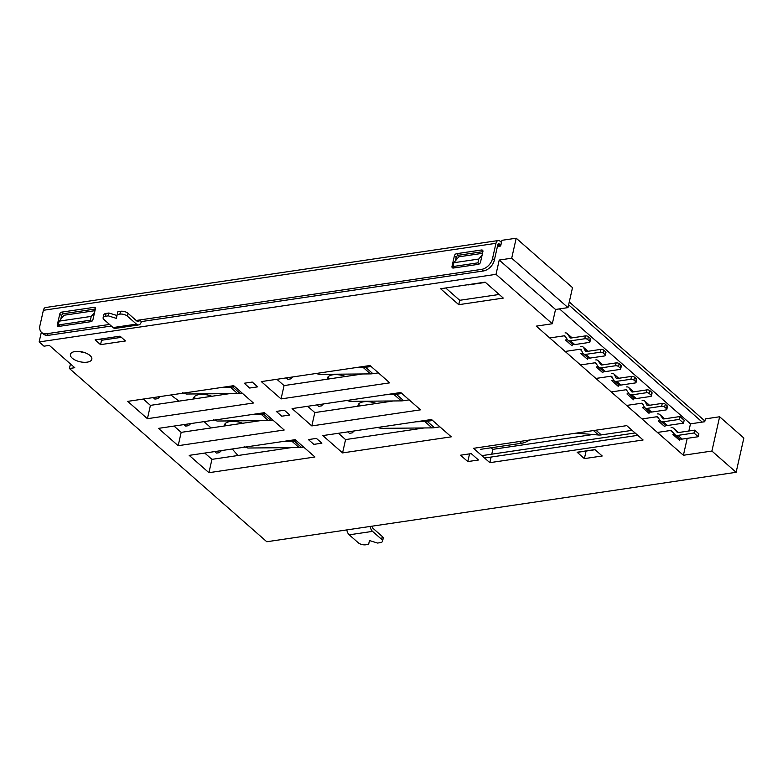 <?xml version="1.0" encoding="UTF-8"?>
<svg xmlns="http://www.w3.org/2000/svg" width="783" height="783" viewBox="0 0 783 783"><rect width="100%" height="100%" fill="white"/><g stroke="black" fill="none" stroke-linecap="round" stroke-linejoin="round"><path stroke-width="1.17" d="M485.411 282.389L468.665 284.865A8.241 4.718 -98.4 0 1 467.422 284.767M445.703 287.987L459.738 300.3L458.75 304.685L440.594 288.741L485.137 282.144L503.303 298.088L458.75 304.685M499.172 294.467L459.738 300.3M90.025 355.521A10.982 5.041 -167.3 0 0 78.486 351.391A10.982 5.041 -167.3 0 0 70.401 354.425A10.982 5.041 -167.3 0 0 72.212 358.154A10.982 5.041 -167.3 0 0 83.752 362.284A10.982 5.041 -167.3 0 0 91.826 359.25A10.982 5.041 -167.3 0 0 90.025 355.521M79.533 351.479A10.982 5.041 -167.3 0 0 84.848 352.683M467.803 461.579L460.531 455.207L471.229 453.621L478.491 460.003L467.803 461.579L469.536 453.876M252.243 382.065L257.695 386.851L249.669 388.035L244.227 383.249L252.243 382.065M284.327 410.233L289.779 415.019L281.763 416.204L276.311 411.418L284.327 410.233M316.42 438.402L321.872 443.178L313.846 444.372L308.404 439.586L316.42 438.402M208.934 472.687L189.192 455.363L295.211 439.674L314.952 456.998L208.934 472.687L211.939 459.357L204.764 453.063M311.81 425.913L292.079 408.589L400.769 392.508L420.5 409.832L311.81 425.913L314.815 412.582L393.144 400.994M178.172 445.693L158.44 428.37L264.458 412.68L284.2 430.004L178.172 445.693L181.176 432.363L260.24 420.667M281.058 398.919L261.316 381.595L370.007 365.514L389.748 382.838L281.058 398.919L284.063 385.588L362.392 374M147.419 418.69L127.688 401.366L233.706 385.676L253.438 403.01L147.419 418.69L150.424 405.369L229.478 393.663M174.002 426.06L181.176 432.363M143.25 399.066L150.424 405.369M342.572 452.907L322.831 435.583L431.521 419.502L451.262 436.826L342.572 452.907L345.577 439.586L423.906 427.988M290.992 447.661L211.939 459.357M276.888 379.295L284.063 385.588M307.641 406.289L314.815 412.582M338.393 433.283L345.577 439.586M594.933 449.599L602.205 455.98L584.382 458.613L577.12 452.231L594.933 449.599M586.085 451.067L584.382 458.613M592.937 434.526L492.859 449.334L491.763 454.189M491.127 457.037L489.855 462.665L473.509 448.316L626.743 425.639L643.097 439.987L489.855 462.665M492.859 449.334L491.088 447.778M516.203 238.208L511.7 258.204L568.008 307.621L572.51 287.635L516.203 238.208L501.952 240.312L500.66 246.028L497.42 246.508M497.626 245.578L500.875 245.099M559.512 308.884L690.479 423.848L704.739 421.734L705.375 418.876L719.636 416.771L711.904 451.047L736.128 472.306L266.797 541.748L69.423 368.509L70.45 363.929M69.423 368.509L74.767 367.716L49.339 345.391L43.995 346.184L39.15 341.936L41.342 332.207M94.968 310.665L64.118 315.236L59.156 321.147L58.294 324.955L90.368 320.208L91.229 316.401L94.577 312.407M59.802 326.266L58.294 324.955M91.699 321.373L90.368 320.208M453.827 262.736L478.775 259.046L477.914 262.853L452.975 266.553L453.827 262.736L458.789 256.824L482.514 253.32M59.156 321.147L91.229 316.401M479.206 263.988L477.914 262.853M454.473 267.864L452.975 266.553M482.122 255.062L478.775 259.046M39.15 341.936L496.011 274.334L499.231 260.044L555.529 309.471L552.318 323.751L536.277 326.129L683.402 455.266L687.21 438.353M511.7 258.204L499.231 260.044M496.011 274.334L552.318 323.751M568.008 307.621L555.529 309.471M688.864 431.002L690.479 423.848M719.636 416.771L743.85 438.03L736.128 472.306M711.904 451.047L683.402 455.266M100.214 339.108L101.536 340.272L100.547 344.647L95.095 339.871L120.044 336.171L125.486 340.957L100.547 344.647M121.365 337.336L101.536 340.272M136.203 320.482L481.476 269.391A10.982 7.468 -48.7 0 0 492.527 258.556L494.347 260.152A10.982 7.468 131.3 0 1 483.287 270.987L141.361 321.588A6.587 3.768 81.6 0 1 138.689 324.916L115.346 328.371A6.587 3.768 -98.4 0 1 113.095 327.568L104.012 319.591A5.491 2.515 -167.3 0 1 103.111 317.732A5.491 2.515 -167.3 0 1 105.441 316.273L108.299 315.852L108.935 313.004L116.99 315.52M494.347 260.152L497.782 244.913A2.192 1.253 -98.4 0 1 498.673 243.807A2.192 1.253 -98.4 0 1 499.417 244.071L500.631 245.138M501.472 242.456L500.063 241.213A5.491 3.142 81.6 0 0 498.184 240.547A5.491 3.142 81.6 0 0 495.962 243.317L492.527 258.556M498.184 240.547L45.6 307.523A5.491 3.142 81.6 0 0 43.378 310.293L39.943 325.532A10.982 7.468 -48.7 0 0 41.607 332.462A10.982 7.468 -48.7 0 0 46.706 333.734L109.532 324.436M170.821 394.984L179.053 401.131M204.04 421.616L211.067 427.939M232.228 448.992L237.973 455.5M193.597 398.978A13.184 6.049 12.7 0 1 193.655 398.048A13.184 6.049 12.7 0 1 199.244 394.563A13.184 6.049 12.7 0 1 211.86 396.276M195.496 398.694A13.184 6.049 12.7 0 1 194.36 396.697M327.235 379.197A13.184 6.049 12.7 0 1 327.284 378.267A13.184 6.049 12.7 0 1 332.883 374.793A13.184 6.049 12.7 0 1 345.499 376.496M329.134 378.923A13.184 6.049 12.7 0 1 327.989 376.926M224.359 425.972A13.184 6.049 12.7 0 1 224.408 425.042A13.184 6.049 12.7 0 1 229.996 421.557A13.184 6.049 12.7 0 1 242.622 423.27M226.248 425.688A13.184 6.049 12.7 0 1 225.113 423.701M357.997 406.201A13.184 6.049 12.7 0 1 358.046 405.261A13.184 6.049 12.7 0 1 363.635 401.787A13.184 6.049 12.7 0 1 376.251 403.49M359.886 405.917A13.184 6.049 12.7 0 1 358.751 403.92M704.896 421.009L569.28 301.974M568.634 304.832L702.243 422.106M111.343 326.031L48.526 335.32A10.982 7.468 131.3 0 1 43.427 334.057L41.607 332.462M141.361 321.588L139.54 319.993A3.298 1.889 -98.4 0 1 138.209 321.656A3.298 1.889 -98.4 0 1 137.084 321.255L128.001 313.288L127.355 316.136L136.438 324.113A6.587 3.768 81.6 0 0 138.689 324.916M127.355 316.136A5.491 2.515 -167.3 0 0 119.877 314.14L117.205 314.541L116.383 318.387L108.299 315.852M117.205 314.541L117.851 311.683L120.523 311.282A5.491 2.515 12.7 0 1 128.001 313.288M103.111 317.732L103.757 314.874A5.491 2.515 12.7 0 1 106.087 313.425L108.935 313.004M370.153 526.46A6.587 3.768 81.6 0 0 372.561 531.373L381.644 539.34L382.28 536.482L373.207 528.515A3.298 1.889 -98.4 0 1 372.023 526.176M346.81 529.915A6.587 3.768 81.6 0 0 349.218 534.818L358.301 542.795A5.491 2.515 -167.3 0 0 365.778 544.792L368.627 544.371L369.488 540.534M368.627 544.371L369.449 540.524L377.543 543.05L380.215 542.658A5.491 2.515 -167.3 0 0 382.544 541.21A5.491 2.515 -167.3 0 0 381.644 539.34M382.28 536.482A5.491 2.515 12.7 0 1 383.19 538.352L382.544 541.21M482.886 251.656L458.407 255.278A2.192 1.497 -48.7 0 0 456.205 257.45L455.442 260.817M453.954 267.414L453.827 267.962M95.34 309.011L63.56 313.709A1.977 1.341 -48.7 0 0 61.573 315.666L60.771 319.219M59.283 325.816L59.156 326.364M452.006 266.396A2.192 1.497 -48.7 0 0 452.339 267.776A2.192 1.497 -48.7 0 0 453.367 268.031L478.305 264.341A2.192 1.497 -48.7 0 0 480.517 262.168L482.896 251.637A2.192 1.497 -48.7 0 0 482.563 250.247A2.192 1.497 -48.7 0 0 481.545 249.992L456.597 253.682A2.192 1.497 -48.7 0 0 454.385 255.855L452.006 266.396L453.807 267.962M58.51 326.462L90.936 321.666A1.977 1.341 -48.7 0 0 92.932 319.709L95.389 308.796A1.977 1.341 -48.7 0 0 95.086 307.543A1.977 1.341 -48.7 0 0 94.175 307.318L61.74 312.114A1.977 1.341 -48.7 0 0 59.753 314.071L57.296 324.984A1.977 1.341 -48.7 0 0 57.59 326.237A1.977 1.341 -48.7 0 0 58.51 326.462M632.106 430.347L601.285 434.908A16.472 11.197 131.3 0 1 598.564 435.005L576.239 433.116M664.542 418.827L664.464 418.709A5.491 3.729 -48.7 0 0 664.062 418.269L659.824 414.55A5.491 3.729 -48.7 0 0 657.28 413.923M663.074 418.807L660.226 414.99A5.491 3.729 -48.7 0 0 659.824 414.55M662.721 418.494A2.192 1.497 -48.7 0 0 662.878 418.67A2.192 1.497 -48.7 0 0 663.896 418.925L679.938 416.546L684.176 420.265L683.53 423.123L679.292 419.404L679.938 416.546M658.973 418.827L656.634 416.771A2.192 1.497 -48.7 0 1 657.651 417.026A2.192 1.497 -48.7 0 1 657.808 417.202L660.314 420.706A5.491 3.729 -48.7 0 0 660.705 421.146L664.943 424.866A5.491 3.729 -48.7 0 0 667.498 425.502L683.53 423.123M660.705 421.146A5.491 3.729 -48.7 0 0 663.26 421.783L679.292 419.404M660.226 420.588L658.2 420.892L664.855 426.735L665.227 425.081M656.634 416.771L642.021 418.934M674.555 434.242L672.92 434.487L679.575 440.33L679.918 438.823M577.267 452.368L595.09 449.726M673.997 433.606L670.463 430.503A2.192 1.497 131.3 0 1 671.481 430.758A2.192 1.497 131.3 0 1 671.569 430.846L674.633 434.33A6.587 4.483 -48.7 0 0 674.917 434.614A6.587 4.483 -48.7 0 0 677.97 435.377L694.012 432.999L698.25 436.718L682.208 439.097A6.587 4.483 131.3 0 1 679.155 438.333L674.917 434.614M694.012 432.999L694.658 430.141L698.896 433.86L698.25 436.718M694.658 430.141L678.616 432.519A3.298 2.241 131.3 0 1 677.089 432.138A3.298 2.241 131.3 0 1 676.943 432.001L673.889 428.516A5.491 3.729 -48.7 0 0 673.654 428.281A5.491 3.729 -48.7 0 0 671.1 427.645M677.628 431.805A5.491 3.729 131.3 0 1 677.892 432.001A5.491 3.729 131.3 0 1 678.127 432.236L678.391 432.539M481.868 455.647L635.101 432.979M529.602 440.017L528.642 440.594A18.675 12.694 131.3 0 1 521.537 443.266L480.556 449.334M670.463 430.503L657.397 432.441M637.793 435.338L484.56 458.016M662.291 403.382A2.192 1.008 12.7 0 1 665.286 404.185L667.106 405.78A2.192 1.008 12.7 0 1 667.468 406.524L666.822 409.382A2.192 1.008 -167.3 0 0 666.46 408.638L664.64 407.043A2.192 1.008 -167.3 0 0 661.655 406.24L662.291 403.382L648.04 405.496A2.192 1.497 131.3 0 1 647.022 405.242A2.192 1.497 131.3 0 1 646.768 404.899L645.309 401.875A5.491 3.729 -48.7 0 0 644.673 401.023A5.491 3.729 -48.7 0 0 642.129 400.387M649.391 405.3A5.491 3.729 -48.7 0 0 648.911 404.742L644.673 401.023M626.635 405.437L641.483 403.245A2.192 1.497 131.3 0 1 642.5 403.499A2.192 1.497 131.3 0 1 642.755 403.842L644.203 406.866A5.491 3.729 -48.7 0 0 644.849 407.718A5.491 3.729 -48.7 0 0 647.394 408.354L661.655 406.24M644.849 407.718L649.087 411.437A5.491 3.729 -48.7 0 0 651.632 412.073L665.893 409.959A2.192 1.008 -167.3 0 0 666.822 409.382M649.371 411.652L648.999 413.307L642.334 407.463L644.37 407.16M354.21 430.944L352.174 432.882L349.424 433.332L347.789 431.893M439.909 426.862L434.399 427.675A25.262 17.167 131.3 0 1 432.02 427.88L380.773 428.35L379.471 427.205M416.145 421.783L424.758 421.508A25.262 17.167 -48.7 0 0 427.126 421.303L432.647 420.481M377.582 427.489L380.773 428.35M421.9 421.567L422.057 420.902M646.915 389.885A2.192 1.008 12.7 0 1 649.91 390.688L651.72 392.283A2.192 1.008 12.7 0 1 652.082 393.027L651.446 395.885A2.192 1.008 -167.3 0 0 651.084 395.141L649.264 393.546A2.192 1.008 -167.3 0 0 646.269 392.743L646.915 389.885L632.664 391.999A2.192 1.497 131.3 0 1 631.646 391.745A2.192 1.497 131.3 0 1 631.47 391.549L628.935 387.82A4.395 2.985 -48.7 0 0 628.592 387.428A4.395 2.985 -48.7 0 0 626.557 386.919M628.592 387.428L632.83 391.148A4.395 2.985 131.3 0 1 633.173 391.539L633.418 391.882M611.259 391.94L625.911 389.777A1.096 0.744 131.3 0 1 626.508 390.003L629.033 393.732A5.491 3.729 -48.7 0 0 629.463 394.221A5.491 3.729 -48.7 0 0 632.018 394.857L646.269 392.743M651.446 395.885A2.192 1.008 -167.3 0 1 650.507 396.462L636.256 398.576A5.491 3.729 131.3 0 1 633.701 397.94L629.463 394.221M633.995 398.156L633.623 399.81L626.958 393.966L628.994 393.663M221.54 450.577L219.211 452.691L216.421 453.083L214.718 451.585M303.598 447.034L301.484 447.347A25.262 17.167 131.3 0 1 299.116 447.553L247.859 448.023L246.557 446.878M283.231 441.446L291.844 441.172A25.262 17.167 -48.7 0 0 294.222 440.966L296.336 440.653M244.11 446.721L247.859 448.023M289.142 440.575L288.996 441.24M616.162 362.891A2.192 1.008 12.7 0 1 619.157 363.694L620.968 365.289A2.192 1.008 12.7 0 1 621.33 366.033L620.684 368.891A2.192 1.008 -167.3 0 0 620.322 368.137L618.511 366.542A2.192 1.008 -167.3 0 0 615.516 365.749L616.162 362.891L601.902 364.995A2.192 1.497 131.3 0 1 600.884 364.751A2.192 1.497 131.3 0 1 600.708 364.545L598.183 360.826A4.395 2.985 -48.7 0 0 597.84 360.425A4.395 2.985 -48.7 0 0 595.794 359.926M597.84 360.425L602.078 364.144A4.395 2.985 131.3 0 1 602.421 364.545L602.656 364.888M580.506 364.947L595.149 362.774A1.096 0.744 131.3 0 1 595.746 362.999L598.281 366.728A5.491 3.729 -48.7 0 0 598.711 367.227A5.491 3.729 -48.7 0 0 601.266 367.853L615.516 365.749M620.684 368.891A2.192 1.008 -167.3 0 1 619.754 369.468L605.504 371.573A5.491 3.729 131.3 0 1 602.949 370.946L598.711 367.227M603.233 371.162L602.861 372.816L596.206 366.973L598.232 366.669M190.778 423.583L188.449 425.688L185.669 426.089L183.956 424.592M272.846 420.04L270.732 420.354A25.262 17.167 131.3 0 1 268.354 420.559L217.106 421.029L215.795 419.874M252.478 414.452L261.091 414.178A25.262 17.167 -48.7 0 0 263.46 413.972L265.574 413.659M213.348 419.727L217.106 421.029M258.38 413.581L258.233 414.236M585.4 335.897A2.192 1.008 12.7 0 1 588.395 336.69L590.216 338.285A2.192 1.008 12.7 0 1 590.578 339.039L589.932 341.887A2.192 1.008 -167.3 0 0 589.57 341.143L587.749 339.548A2.192 1.008 -167.3 0 0 584.764 338.755L585.4 335.897L571.15 338.002A2.192 1.497 131.3 0 1 570.132 337.747A2.192 1.497 131.3 0 1 569.955 337.551L567.43 333.822A4.395 2.985 -48.7 0 0 567.078 333.431A4.395 2.985 -48.7 0 0 565.042 332.922M567.078 333.431L571.316 337.15A4.395 2.985 131.3 0 1 571.668 337.542L571.903 337.894M549.744 337.953L564.396 335.78A1.096 0.744 131.3 0 1 564.993 336.005L567.518 339.734A5.491 3.729 -48.7 0 0 567.959 340.223A5.491 3.729 -48.7 0 0 570.504 340.859L584.764 338.755M589.932 341.887A2.192 1.008 -167.3 0 1 589.002 342.474L574.742 344.579A5.491 3.729 131.3 0 1 572.197 343.943L567.959 340.223M572.481 344.168L572.109 345.822L565.443 339.969L567.479 339.675M160.026 396.58L157.696 398.694L154.907 399.095L153.204 397.588M242.084 393.037L239.97 393.35A25.262 17.167 131.3 0 1 237.601 393.555L186.354 394.025L185.042 392.88M221.716 387.458L230.329 387.184A25.262 17.167 -48.7 0 0 232.708 386.978L234.822 386.665M182.596 392.723L186.354 394.025M227.628 386.577L227.481 387.242M631.538 376.388A2.192 1.008 12.7 0 1 634.533 377.191L636.344 378.786A2.192 1.008 12.7 0 1 636.706 379.53L636.06 382.388A2.192 1.008 -167.3 0 0 635.708 381.634L633.887 380.049A2.192 1.008 -167.3 0 0 630.892 379.246L631.538 376.388L617.288 378.502A2.192 1.497 131.3 0 1 616.26 378.248A2.192 1.497 131.3 0 1 616.006 377.905L614.557 374.871A5.491 3.729 -48.7 0 0 613.921 374.029A5.491 3.729 -48.7 0 0 611.366 373.393M618.629 378.297A5.491 3.729 -48.7 0 0 618.159 377.749L613.921 374.029M595.883 378.443L610.72 376.251A2.192 1.497 131.3 0 1 611.748 376.506A2.192 1.497 131.3 0 1 612.003 376.838L613.451 379.872A5.491 3.729 -48.7 0 0 614.087 380.724A5.491 3.729 -48.7 0 0 616.642 381.35L630.892 379.246M614.087 380.724L618.325 384.443A5.491 3.729 -48.7 0 0 620.88 385.079L635.13 382.965A2.192 1.008 -167.3 0 0 636.06 382.388M618.609 384.659L618.237 386.313L611.582 380.469L613.618 380.166M323.448 403.95L321.421 405.888L318.671 406.328L317.037 404.899M409.147 399.868L403.636 400.681A25.262 17.167 131.3 0 1 401.268 400.886L350.021 401.356L348.709 400.211M385.383 394.779L394.006 394.505A25.262 17.167 -48.7 0 0 396.374 394.309L401.885 393.487M346.83 400.485L350.021 401.356M391.148 394.573L391.294 393.908M600.786 349.394A2.192 1.008 12.7 0 1 603.771 350.187L605.592 351.782A2.192 1.008 12.7 0 1 605.954 352.536L605.308 355.384A2.192 1.008 -167.3 0 0 604.946 354.64L603.135 353.045A2.192 1.008 -167.3 0 0 600.14 352.252L600.786 349.394L586.526 351.498A2.192 1.497 131.3 0 1 585.508 351.244A2.192 1.497 131.3 0 1 585.253 350.911L583.805 347.877A5.491 3.729 -48.7 0 0 583.159 347.026A5.491 3.729 -48.7 0 0 580.614 346.399M587.876 351.303A5.491 3.729 -48.7 0 0 587.397 350.745L583.159 347.026M565.13 351.45L579.968 349.247A2.192 1.497 131.3 0 1 580.986 349.502A2.192 1.497 131.3 0 1 581.24 349.844L582.699 352.879A5.491 3.729 -48.7 0 0 583.335 353.72A5.491 3.729 -48.7 0 0 585.88 354.356L600.14 352.252M583.335 353.72L587.573 357.449A5.491 3.729 -48.7 0 0 590.118 358.076L604.378 355.971A2.192 1.008 -167.3 0 0 605.308 355.384M587.857 357.665L587.485 359.319L580.829 353.476L582.855 353.172M292.695 376.946L290.669 378.894L287.919 379.334L286.275 377.905M378.395 372.865L372.884 373.687A25.262 17.167 131.3 0 1 370.506 373.892L319.258 374.362L317.957 373.217M354.63 367.785L363.243 367.511A25.262 17.167 -48.7 0 0 365.622 367.305L371.132 366.493M316.068 373.491L319.258 374.362M360.395 367.579L360.542 366.914M481.476 269.391L483.287 270.987M498.027 244.276L499.417 244.071M43.378 310.293L495.962 243.317M48.526 335.32L46.706 333.734M106.087 313.425L105.441 316.273M113.095 327.568L136.438 324.113M120.523 311.282L119.877 314.14M349.218 534.818L372.561 531.373M454.385 255.855L456.205 257.45M456.597 253.682L458.407 255.278M481.545 249.992L482.945 251.226M94.175 307.318L95.438 308.424M61.74 312.114L63.56 313.709M59.753 314.071L61.573 315.666M57.296 324.984L58.911 326.403M598.564 435.005L593.504 430.562M601.285 434.908L595.922 430.2M664.464 418.709L660.226 414.99M667.498 425.502L663.26 421.783M677.97 435.377L682.208 439.097M673.889 428.516L678.127 432.236M519.53 441.504L521.537 443.266M646.768 404.899L647.394 405.447M645.309 401.875L649.234 405.32M641.483 403.245L643.195 404.742M647.394 408.354L651.632 412.073M664.64 407.043L665.286 404.185M667.106 405.78L666.46 408.638M434.399 427.675L427.126 421.303M432.02 427.88L424.758 421.508M633.173 391.539L628.935 387.82M627.007 390.737L625.911 389.777M636.256 398.576L632.018 394.857M649.264 393.546L649.91 390.688M651.72 392.283L651.084 395.141M301.484 447.347L294.222 440.966M299.116 447.553L291.844 441.172M602.421 364.545L598.183 360.826M596.255 363.743L595.149 362.774M605.504 371.573L601.266 367.853M618.511 366.542L619.157 363.694M620.968 365.289L620.322 368.137M270.732 420.354L263.46 413.972M268.354 420.559L261.091 414.178M571.668 337.542L567.43 333.822M565.492 336.749L564.396 335.78M574.742 344.579L570.504 340.859M587.749 339.548L588.395 336.69M590.216 338.285L589.57 341.143M239.97 393.35L232.708 386.978M237.601 393.555L230.329 387.184M616.006 377.905L616.632 378.453M614.557 374.871L618.482 378.316M610.72 376.251L612.433 377.749M616.642 381.35L620.88 385.079M633.887 380.049L634.533 377.191M636.344 378.786L635.708 381.634M403.636 400.681L396.374 394.309M401.268 400.886L394.006 394.505M585.253 350.911L585.88 351.459M583.805 347.877L587.73 351.322M579.968 349.247L581.681 350.755M585.88 354.356L590.118 358.076M603.135 353.045L603.771 350.187M605.592 351.782L604.946 354.64M372.884 373.687L365.622 367.305M370.506 373.892L363.243 367.511M673.654 428.281L677.892 432.001"/></g></svg>
